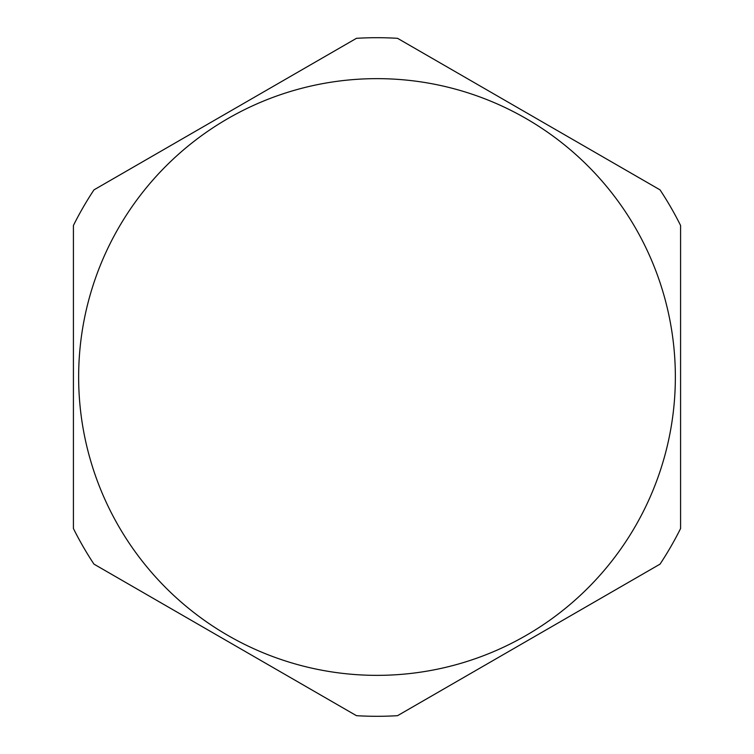 <?xml version="1.0" encoding="UTF-8"?>
<svg xmlns="http://www.w3.org/2000/svg" width="754" height="754" viewBox="0 0 754 754"><rect width="100%" height="100%" fill="white"/><g stroke="black" fill="none" stroke-linecap="round" stroke-linejoin="round"><path stroke-width="1.13" d="M397.547 715.678L660.033 564.133A339.3 339.3 0 0 0 680.579 528.545L680.579 225.455A339.3 339.3 0 0 0 660.033 189.867L397.547 38.322A339.3 339.3 0 0 0 356.453 38.322L93.967 189.867A339.3 339.3 0 0 0 73.421 225.455L73.421 528.545A339.3 339.3 0 0 0 93.967 564.133L356.453 715.678A339.3 339.3 0 0 0 397.547 715.678M377 675.358A298.358 298.358 0 0 0 675.358 377A298.358 298.358 0 0 0 377 78.642A298.358 298.358 0 0 0 78.642 377A298.358 298.358 0 0 0 377 675.358"/></g></svg>
